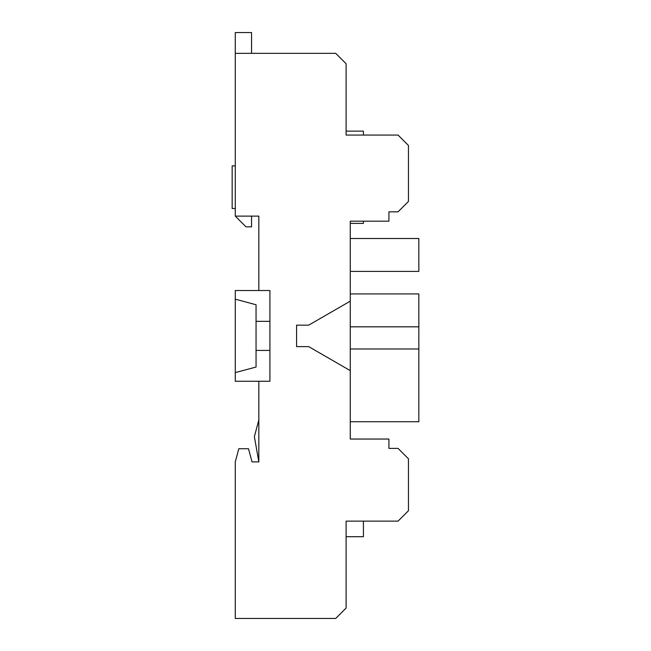 <?xml version="1.0" encoding="UTF-8"?>
<svg xmlns="http://www.w3.org/2000/svg" width="651" height="651" viewBox="0 0 651 651"><rect width="100%" height="100%" fill="white"/><g stroke="black" fill="none" stroke-linecap="round" stroke-linejoin="round"><path stroke-width="0.98" d="M258.829 381.258L258.829 461.901L252.027 461.901L248.503 448.742L238.803 448.742L235.28 461.901L235.28 618.45L335.721 618.45L346.104 608.058L346.104 521.125L398.062 521.125L408.454 510.734L408.454 458.784L398.062 448.393L388.916 448.393L388.916 439.043L350.262 439.043L350.262 221.185L388.916 221.185L388.916 211.835L398.062 211.835L408.454 201.444L408.454 145.458L398.062 135.066L346.104 135.066L363.429 135.066L363.429 131.136L346.104 131.136M350.262 238.502L418.837 238.502L418.837 271.41L350.262 271.41M350.262 293.918L418.837 293.918L418.837 421.726L350.262 421.726M350.262 326.826L418.837 326.826M350.262 348.993L418.837 348.993M363.429 521.125L363.429 536.709L346.104 536.709M363.429 221.185L363.429 223.391L350.262 223.391M346.104 135.066L346.104 63.725L335.721 53.333L235.28 53.333L235.28 32.55L251.555 32.55L251.555 53.333M235.28 53.333L235.28 216.116L246.013 226.849L251.555 226.849L251.555 216.116M235.28 216.116L258.829 216.116L258.829 290.517M350.262 301.161L308.704 325.15L296.579 325.15L296.579 346.625L308.704 346.625L350.262 370.622M258.829 419.993L254.37 436.626L258.829 461.901M269.913 290.517L235.28 290.517L235.28 299.175L256.055 304.749L256.055 350.433L269.913 350.433L269.913 290.517M256.055 350.433L256.055 367.034L235.28 372.6L235.28 381.258L269.913 381.258L269.913 350.433M269.913 321.342L256.055 321.342M235.28 372.6L235.28 299.175M235.28 165.891L232.163 165.891L232.163 208.499L235.28 208.499"/></g></svg>
